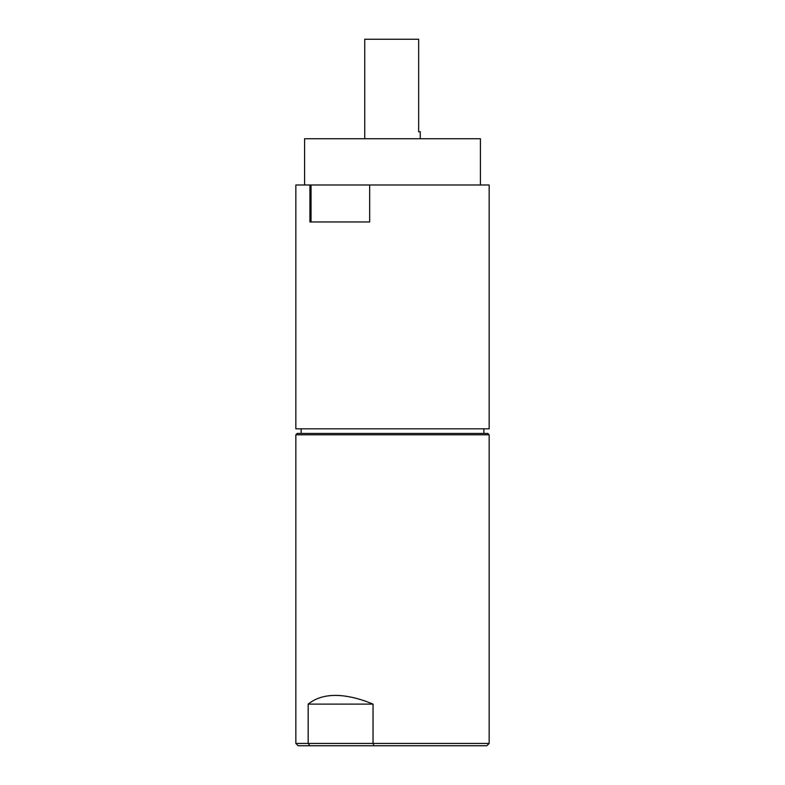 <?xml version="1.0" encoding="UTF-8"?>
<svg xmlns="http://www.w3.org/2000/svg" width="785" height="785" viewBox="0 0 785 785"><rect width="100%" height="100%" fill="white"/><g stroke="black" fill="none" stroke-linecap="round" stroke-linejoin="round"><path stroke-width="1.18" d="M308.181 704.106C321.369 693.577 340.494 692.606 365.575 701.191L373.042 704.106L308.181 704.106L308.181 743.434L373.042 743.434L373.042 704.106M295.847 434.792L489.153 434.792L487.809 433.448L297.191 433.448L295.847 434.792L295.847 743.434L308.181 743.434L309.957 745.75L486.837 745.75L489.153 743.434L489.153 434.792M489.153 743.434L373.042 743.434L374.003 745.75M295.847 743.434L298.163 745.75L309.957 745.75M309.928 184.995L295.847 184.995L295.847 428.816L489.153 428.816L489.153 184.995L369.676 184.995L369.676 221.949L309.928 221.949L309.928 184.995L311.037 184.995L311.037 221.949M304.59 184.995L304.59 138.729L480.41 138.729L480.41 184.995M311.037 184.995L369.676 184.995M364.74 138.729L364.74 39.25L418.67 39.25L418.67 131.782L420.26 131.782L420.26 138.729M301.126 433.448L301.126 428.816M483.874 433.448L483.874 428.816"/></g></svg>
